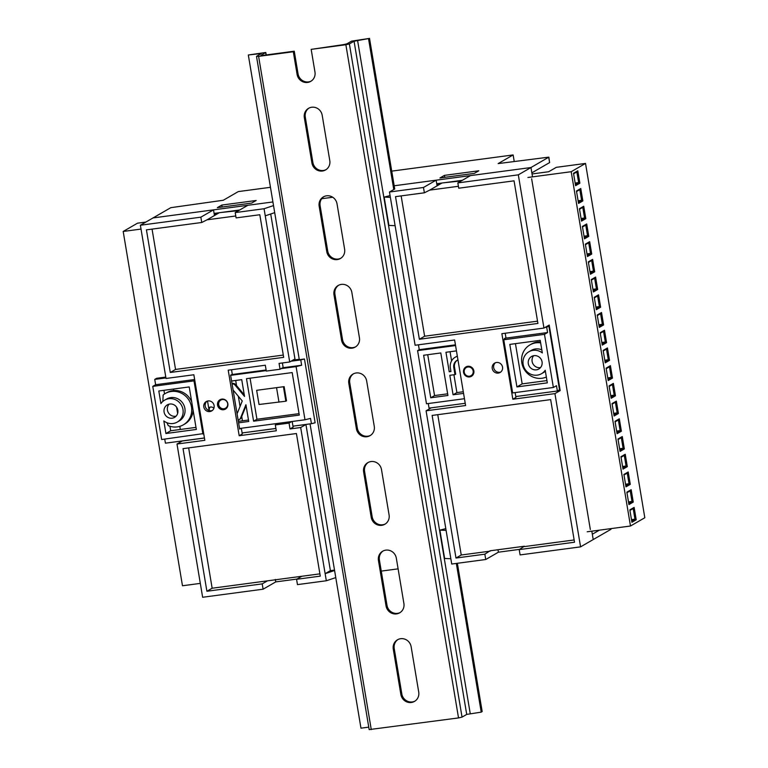 <?xml version="1.0" encoding="UTF-8"?>
<svg xmlns="http://www.w3.org/2000/svg" width="768" height="768" viewBox="0 0 768 768"><rect width="100%" height="100%" fill="white"/><g stroke="black" fill="none" stroke-linecap="round" stroke-linejoin="round"><path stroke-width="1.15" d="M502.541 367.094A5.424 5.165 -120 0 0 494.678 363.091A5.424 5.165 -120 0 0 492.24 368.477A5.424 5.165 -120 0 0 500.102 372.48A5.424 5.165 -120 0 0 502.541 367.094M500.784 372.01A5.424 5.165 60 0 1 495.427 362.736M473.856 370.925A5.424 5.165 -120 0 0 465.994 366.912A5.424 5.165 -120 0 0 463.546 372.298A5.424 5.165 -120 0 0 471.408 376.31A5.424 5.165 -120 0 0 473.856 370.925M227.856 403.738A5.424 5.165 -120 0 0 219.994 399.725A5.424 5.165 -120 0 0 217.546 405.11A5.424 5.165 -120 0 0 225.418 409.114A5.424 5.165 -120 0 0 227.856 403.738M214.109 405.571A5.424 5.165 -120 0 0 206.246 401.558A5.424 5.165 -120 0 0 203.808 406.944A5.424 5.165 -120 0 0 211.67 410.947A5.424 5.165 -120 0 0 214.109 405.571M212.352 410.477A5.424 5.165 60 0 1 206.995 401.203M204.442 438.029L182.246 440.986L176.995 444.019L202.637 597.264L263.107 589.2L275.76 581.894L275.347 579.437M591.821 531.168L593.222 539.549L580.57 546.854L554.928 393.619L512.842 399.235L501.869 333.686L543.955 328.07L518.314 174.835L457.843 182.899L458.736 188.208L514.051 180.835L537.917 323.443L419.376 339.254L395.52 196.646L424.378 192.797L423.485 187.478L389.472 192.01L390.365 197.328L384.163 197.098L390.067 195.571M458.41 186.288L429.686 190.118L441.984 183.014M235.776 215.981L207.053 219.811L219.35 212.707M256.656 390.317L259.027 404.486L285.85 401.213L286.512 400.819L284.141 386.65L256.656 390.317L284.141 386.65M332.717 197.251L321.706 198.72M270.71 213.994L294.96 358.944L289.709 361.978L279.062 363.398L280.042 369.245L266.294 371.078L265.315 365.232L228.211 370.186L239.184 435.725L276.288 430.781L275.309 424.934L289.056 423.101L290.026 428.947L300.682 427.526L326.323 580.762L335.779 577.594L334.589 570.509L325.142 573.677L330.394 570.643L334.522 570.096M275.904 428.496L244.426 432.643M242.448 420.826L241.728 416.506M240.048 406.483L238.339 396.269M236.554 385.622L235.69 380.467M330.394 570.643L305.933 424.493L295.277 425.856M381.264 571.104L398.102 568.858M484.848 554.189L490.042 550.8L524.4 546.221L519.206 549.61L574.522 542.227L550.656 399.619L432.125 415.43L455.99 558.038L484.848 554.189L485.741 559.507L451.728 564.038L426.086 410.803L465.6 405.533L454.627 339.984L415.114 345.254L390.365 197.328M519.206 549.61L520.099 554.918L580.57 546.854M395.107 225.677L388.906 225.437L384.163 197.098M446.093 530.381L439.891 530.15L445.805 528.624M450.835 558.73L444.634 558.49L439.891 530.15M518.314 174.835L530.966 167.53L470.496 175.594L457.843 182.899M423.485 187.478L436.138 180.173L394.186 185.77L530.966 167.53L532.522 176.861M289.709 361.978L265.258 215.827L274.704 212.659L273.523 205.574L264.067 208.742L235.21 212.592L247.862 205.286L272.909 201.946L153.034 217.93L213.504 209.866L200.851 217.171L140.381 225.235L170.794 207.677L223.286 200.256L238.272 191.597L270.461 187.306M369.523 38.4L354.067 41.222L349.382 43.93L345.869 44.736L311.174 49.363L343.392 44.64L346.906 43.834L351.581 41.136L369.523 38.4L394.723 188.986L389.472 192.01M424.378 192.797L429.686 190.118M401.146 195.888L424.627 336.221L537.533 321.158M200.851 217.171L201.744 222.49L146.429 229.862L170.285 372.47L283.67 357.35L259.805 214.742L236.093 217.901L235.21 212.592M140.381 225.235L166.022 378.47L193.853 374.765L204.826 440.314L176.995 444.019M319.901 573.859L301.824 576.269L296.573 579.302L320.285 576.134L296.419 433.526L183.034 448.646L206.899 591.264L262.214 583.882L263.107 589.2M296.573 579.302L297.466 584.611L326.323 580.762M265.258 215.827L264.067 208.742M201.744 222.49L207.053 219.811M152.054 229.114L175.546 369.437L283.286 355.075M524.458 546.576L574.147 539.952M485.741 559.507L498.394 552.202L497.981 549.744M214.454 215.539L213.504 209.866M437.088 185.846L436.138 180.173M543.955 328.07L549.206 325.037L560.179 390.586L557.472 390.95M240.931 428.314L239.635 429.053L230.621 375.197L232.291 374.237L231.542 369.734M239.184 435.725L242.285 433.939L241.334 428.256M173.549 389.03L173.798 390.538M176.582 407.136L177.638 413.443M179.798 426.355L180.317 429.475M305.933 424.493L300.682 427.526M531.648 178.79L590.342 529.555M560.179 390.586L554.928 393.619M437.76 414.682L461.242 555.005L455.99 558.038M461.242 555.005L490.109 551.155M175.546 369.437L170.285 372.47M424.627 336.221L419.376 339.254M188.669 447.898L212.15 588.23L206.899 591.264M262.214 583.882L267.466 580.848L212.15 588.23M301.824 576.269L267.466 580.848M426.086 410.803L431.232 407.827M280.042 369.245L283.142 367.45L282.394 362.957M292.186 421.469L293.136 427.152L290.026 428.947M291.773 421.526L289.056 423.101M275.309 424.934L278.035 423.36M505.2 333.235L505.949 337.738L504.278 338.707L504.394 339.408M512.842 399.235L515.942 397.44L515.126 392.582M219.898 207.322L249.101 203.424M238.627 210.614L220.771 212.515M461.261 180.922L443.405 182.822M442.531 177.629L471.734 173.731M285.85 401.213L283.478 387.034M278.976 402.125L276.605 387.955M458.592 363.667L460.963 377.846M218.717 404.746A4.704 4.474 -120 0 0 223.949 408.749A4.704 4.474 -120 0 0 227.645 403.546A4.704 4.474 -120 0 0 222.413 399.542A4.704 4.474 -120 0 0 218.717 404.746M225.744 408.912A5.424 5.165 60 0 1 220.33 399.542M176.102 416.16A7.229 6.883 60 0 1 169.162 404.131M177.83 410.198A7.229 6.883 -120 0 0 167.338 404.851A7.229 6.883 -120 0 0 164.083 412.022A7.229 6.883 -120 0 0 174.576 417.37A7.229 6.883 -120 0 0 177.83 410.198M239.539 428.496L304.992 419.77L296.093 366.614L281.136 368.611M266.218 370.608L230.65 375.35M299.29 415.094L292.176 372.576L246.48 378.672L253.594 421.19L299.29 415.094M237.024 413.443A0.72 0.691 -120 0 0 237.389 413.069L242.266 400.963L233.635 390.653A0.72 0.691 -120 0 0 233.165 390.403L233.184 390.403M238.118 419.99A3.619 3.446 -120 0 0 240.586 417.955L245.923 404.717L248.726 421.478L238.589 422.822M231.6 381.014L241.728 379.661L244.531 396.413L235.104 385.152A3.619 3.446 -120 0 0 232.07 383.846M166.954 422.736L168.278 425.664A18.077 17.213 60 0 0 183.341 424.838A18.077 17.213 60 0 0 189.206 400.57A18.077 17.213 60 0 0 165.264 393.533A18.077 17.213 60 0 0 163.142 394.982L162.845 401.424M163.824 420.931L165.926 433.517L196.33 429.456L189.216 386.938L158.813 390.998L160.915 403.574A12.653 12.048 60 0 1 164.63 400.157A12.653 12.048 60 0 1 181.392 405.082A12.653 12.048 60 0 1 177.283 422.064A12.653 12.048 60 0 1 163.824 420.931M169.949 426.278L170.698 430.762L165.926 433.517M163.93 390.317L164.544 393.965M292.963 426.163L311.434 423.706L310.541 418.387L304.992 419.77M203.693 433.555L161.664 439.517L152.765 386.371L193.997 380.87L202.886 434.016M248.477 420.019L238.349 421.373M209.117 410.563L207.523 401.04M296.093 366.614L301.651 365.242L282.566 367.786M152.765 386.371L155.635 384.72L194.65 379.517M231.715 374.573L266.112 369.984M194.803 380.41L193.997 380.87M155.635 384.72L154.742 379.402L156.653 378.298L165.792 377.078M204.432 437.971L165.418 443.174L164.736 439.104M165.264 393.533L166.694 392.698A18.077 17.213 60 0 1 191.731 401.952M193.123 410.294A18.077 17.213 60 0 1 184.771 424.003L183.341 424.838M170.698 430.762L195.984 427.382M250.061 378.192L256.934 419.261L299.05 413.645M292.925 360.125L299.242 359.28M311.174 49.363L314.966 72.038A9.398 8.947 60 0 1 310.733 81.37A9.398 8.947 60 0 1 297.101 74.419L293.309 51.744L258.605 56.371L256.618 56.294L261.398 53.491L248.323 54.989L299.309 359.693L304.464 359.011L300.758 359.923L301.651 365.242M154.742 379.402L165.926 377.914M291.014 361.229L300.758 359.923M275.894 428.438L242.122 432.95M311.434 423.706L315.139 422.784L304.464 359.011M256.934 419.261L253.594 421.19M177.283 422.064L179.194 420.97A12.653 12.048 -120 0 0 183.302 403.987A12.653 12.048 -120 0 0 166.541 399.053L164.63 400.157M244.262 394.829L235.814 384.739A3.619 3.446 -120 0 0 232.022 383.587M239.165 419.606L239.885 419.194A3.619 3.446 -120 0 0 241.306 417.542L246.086 405.686M473.165 371.021A4.704 4.474 -120 0 0 467.933 367.008A4.704 4.474 -120 0 0 464.237 372.211A4.704 4.474 -120 0 0 469.469 376.214A4.704 4.474 -120 0 0 473.165 371.021M471.504 376.253A5.424 5.165 60 0 1 463.738 372.192A5.424 5.165 60 0 1 466.09 366.864M533.664 355.709A7.229 6.883 -120 0 0 540.518 367.574M528.307 363.658A7.229 6.883 -120 0 0 538.8 369.005A7.229 6.883 -120 0 0 542.054 361.834A7.229 6.883 -120 0 0 531.571 356.486A7.229 6.883 -120 0 0 528.307 363.658M457.402 360.163A7.229 6.883 -120 0 0 454.502 367.123L455.683 374.208L454.973 374.621L453.782 367.536A7.229 6.883 60 0 1 457.958 359.914M542.323 352.925L540.211 340.339L509.808 344.4L516.922 386.918L547.325 382.858L545.222 370.282A12.653 12.048 60 0 1 541.507 373.699A12.653 12.048 60 0 1 524.746 368.774A12.653 12.048 60 0 1 528.854 351.792A12.653 12.048 60 0 1 542.323 352.925M455.558 345.562L417.59 350.63L419.261 349.661L455.443 344.832M505.133 338.208L547.584 332.544L544.474 334.339L553.373 387.485L512.659 392.918L503.77 339.773L544.474 334.339M503.77 339.773L505.2 338.947L504.336 339.053M463.565 393.398L453.072 394.79L449.818 375.302L454.973 374.621M453.072 394.79L456.893 392.592L453.917 374.755M451.594 360.883L450.058 351.734M450.883 371.222L449.222 371.76L445.958 352.272L456.451 350.88M417.59 350.63L426.48 403.776L464.458 398.707M419.261 349.661L418.445 344.813M465.226 403.296L429.043 408.125L428.275 403.536M463.286 391.738L456.893 392.592M457.363 356.314A10.848 10.33 -120 0 0 455.232 357.226A10.848 10.33 -120 0 0 450.346 367.987L450.941 371.53L449.222 371.76M455.232 357.226L455.952 356.813A10.848 10.33 60 0 1 457.334 356.15M547.171 326.218L548.842 325.997L559.517 389.77L557.366 391.008L556.474 385.69L553.373 387.485M548.842 325.997L546.691 327.235L547.584 332.544M515.443 343.642L522.173 383.885L546.95 380.582M546.355 377.04A18.077 17.213 60 0 1 523.622 368.275A18.077 17.213 60 0 1 529.968 344.89L531.398 344.064A18.077 17.213 60 0 1 540.47 341.866M427.728 354.71L434.563 395.568L447.648 393.821M557.366 391.008L515.789 396.557M440.803 352.963L423.629 355.258L430.742 397.776L447.926 395.482L440.803 352.963M545.021 327.456L546.691 327.235M434.563 395.568L430.742 397.776M541.805 349.834A12.653 12.048 -120 0 0 531.245 350.41L528.854 351.792M541.507 373.699L543.898 372.326A12.653 12.048 -120 0 0 545.395 371.29M522.173 383.885L516.922 386.918M529.968 344.89A18.077 17.213 60 0 1 540.634 342.845M208.685 407.971A3.619 3.446 60 0 1 213.85 408.365M209.405 410.64A3.619 3.446 60 0 1 210.211 407.098M145.862 222.067L137.51 223.181L123.187 231.456L182.477 585.763L200.314 583.382M123.187 231.456L141.024 229.075M527.914 177.475L571.2 171.706L630.49 526.013L644.813 517.747L585.523 163.43L556.32 167.328L548.678 171.734L532.042 173.962M571.2 171.706L585.523 163.43M585.811 218.64L581.51 221.117L579.437 208.714L583.738 206.237L585.811 218.64L584.563 218.006L581.069 218.467M591.744 254.064L587.443 256.55L585.37 244.147L589.661 241.67L591.744 254.064L590.496 253.43L587.002 253.901M597.667 289.498L593.376 291.974L591.293 279.581L595.594 277.094L597.667 289.498L596.419 288.864L592.925 289.334M603.6 324.931L599.299 327.408L597.226 315.005L601.526 312.528L603.6 324.931L602.352 324.298L598.858 324.758M609.523 360.355L605.232 362.842L603.158 350.438L607.45 347.962L609.523 360.355L608.285 359.731L604.79 360.192M615.456 395.789L611.155 398.275L609.082 385.872L613.382 383.386L615.456 395.789L614.208 395.155L610.714 395.626M621.389 431.222L617.088 433.699L615.014 421.306L619.306 418.819L621.389 431.222L620.141 430.589L616.646 431.059M627.312 466.656L623.021 469.133L620.947 456.73L625.238 454.253L627.312 466.656L626.064 466.022L622.579 466.483M633.245 502.08L628.944 504.566L626.87 492.163L631.171 489.686L633.245 502.08L631.997 501.446L628.502 501.917M582.845 200.918L578.554 203.405L576.47 191.002L580.771 188.515L582.845 200.918L581.597 200.285L578.102 200.755M636.211 519.802L631.91 522.278L629.837 509.875L634.138 507.398L636.211 519.802L634.963 519.168L631.469 519.629M630.278 484.368L625.978 486.854L623.904 474.451L628.205 471.965L630.278 484.368L629.03 483.734L625.536 484.205M624.346 448.934L620.054 451.421L617.981 439.018L622.272 436.541L624.346 448.934L623.107 448.301L619.613 448.771M618.422 413.51L614.122 415.987L612.048 403.584L616.349 401.107L618.422 413.51L617.174 412.877L613.68 413.338M612.49 378.077L608.198 380.554L606.115 368.16L610.416 365.674L612.49 378.077L611.242 377.443L607.747 377.904M606.566 342.643L602.266 345.13L600.192 332.726L604.483 330.24L606.566 342.643L605.318 342.01L601.824 342.48M600.634 307.21L596.333 309.696L594.259 297.293L598.56 294.816L600.634 307.21L599.386 306.576L595.891 307.046M594.701 271.786L590.41 274.262L588.336 261.859L592.627 259.382L594.701 271.786L593.462 271.152L589.968 271.613M588.778 236.352L584.477 238.829L582.403 226.435L586.704 223.949L588.778 236.352L587.53 235.718L584.035 236.179M579.878 183.206L575.587 185.683L573.514 173.28L577.805 170.803L579.878 183.206L578.64 182.573L575.146 183.034M599.098 326.179L602.352 324.298L600.576 313.67L597.312 315.542M613.92 414.758L617.174 412.877L615.398 402.24L612.134 404.122M610.954 397.037L614.208 395.155L612.432 384.528L609.178 386.41M607.987 379.325L611.242 377.443L609.466 366.816L606.211 368.698M605.021 361.603L608.285 359.731L606.499 349.094L603.245 350.976M602.064 343.891L605.318 342.01L603.542 331.382L600.278 333.264M596.131 308.458L599.386 306.576L597.61 295.949L594.355 297.83M593.165 290.746L596.419 288.864L594.643 278.237L591.389 280.118M587.232 255.312L590.496 253.43L588.71 242.803L585.456 244.685M581.309 219.878L584.563 218.006L582.787 207.37L579.533 209.251M590.198 273.034L593.462 271.152L591.677 260.515L588.422 262.397M575.376 184.454L578.64 182.573L576.854 171.946L573.6 173.827M616.886 432.47L620.141 430.589L618.365 419.962L615.101 421.843M619.843 450.182L623.107 448.301L621.322 437.674L618.067 439.555M622.81 467.904L626.064 466.022L624.288 455.395L621.034 457.267M625.776 485.616L629.03 483.734L627.254 473.107L624 474.989M628.742 503.328L631.997 501.446L630.221 490.819L626.966 492.701M631.709 521.05L634.963 519.168L633.187 508.541L629.923 510.422M584.275 237.6L587.53 235.718L585.754 225.091L582.49 226.973M578.342 202.166L581.597 200.285L579.821 189.658L576.566 191.539M630.49 526.013L587.203 531.782M579.821 189.658L580.771 188.515M585.754 225.091L586.704 223.949M633.187 508.541L634.138 507.398M630.221 490.819L631.171 489.686M627.254 473.107L628.205 471.965M624.288 455.395L625.238 454.253M621.322 437.674L622.272 436.541M618.365 419.962L619.306 418.819M576.854 171.946L577.805 170.803M591.677 260.515L592.627 259.382M582.787 207.37L583.738 206.237M588.71 242.803L589.661 241.67M594.643 278.237L595.594 277.094M597.61 295.949L598.56 294.816M603.542 331.382L604.483 330.24M606.499 349.094L607.45 347.962M609.466 366.816L610.416 365.674M612.432 384.528L613.382 383.386M615.398 402.24L616.349 401.107M600.576 313.67L601.526 312.528M248.323 54.989L265.795 52.474L261.014 55.286L262.992 55.363L294.259 51.197L298.051 73.872A9.398 8.947 60 0 0 311.203 81.082M368.755 727.142L360.97 728.179L310.051 423.888M414.96 701.126A9.398 8.947 60 0 1 401.818 693.917L394.224 648.566A9.398 8.947 60 0 1 397.987 639.523M400.138 612.547A9.398 8.947 60 0 1 386.995 605.338L379.402 559.987A9.398 8.947 60 0 1 383.165 550.944M385.315 523.968A9.398 8.947 60 0 1 372.173 516.758L364.579 471.408A9.398 8.947 60 0 1 368.342 462.365M326.026 169.651A9.398 8.947 60 0 1 312.874 162.451L305.29 117.091A9.398 8.947 60 0 1 309.053 108.058M340.848 258.23A9.398 8.947 60 0 1 327.706 251.021L320.112 205.67A9.398 8.947 60 0 1 323.875 196.637M355.67 346.81A9.398 8.947 60 0 1 342.528 339.6L334.934 294.25A9.398 8.947 60 0 1 338.698 285.216M370.493 435.389A9.398 8.947 60 0 1 357.35 428.179L349.757 382.829A9.398 8.947 60 0 1 353.52 373.786M456.336 563.424L481.219 712.138L482.179 711.59L457.363 563.29M393.773 189.533L368.573 38.947M481.219 712.138L466.714 714.413L462.038 717.12L458.525 717.926L369.168 729.6L256.512 56.41M393.274 649.114A9.398 8.947 60 0 1 397.507 639.782A9.398 8.947 60 0 1 411.139 646.733L418.723 692.083A9.398 8.947 60 0 1 414.49 701.414A9.398 8.947 60 0 1 400.858 694.464L393.274 649.114L394.224 648.566M378.451 560.534A9.398 8.947 60 0 1 382.685 551.203A9.398 8.947 60 0 1 396.317 558.154L403.901 603.504A9.398 8.947 60 0 1 399.667 612.835A9.398 8.947 60 0 1 386.035 605.885L378.451 560.534L379.402 559.987M363.629 471.955A9.398 8.947 60 0 1 367.862 462.624A9.398 8.947 60 0 1 381.494 469.574L389.078 514.925A9.398 8.947 60 0 1 384.845 524.256A9.398 8.947 60 0 1 371.213 517.306L363.629 471.955L364.579 471.408M304.33 117.648A9.398 8.947 60 0 1 308.563 108.317A9.398 8.947 60 0 1 322.195 115.267L329.789 160.618A9.398 8.947 60 0 1 325.555 169.949A9.398 8.947 60 0 1 311.923 162.998L304.33 117.648L305.29 117.091M319.162 206.227A9.398 8.947 60 0 1 323.386 196.896A9.398 8.947 60 0 1 337.027 203.846L344.611 249.197A9.398 8.947 60 0 1 340.378 258.528A9.398 8.947 60 0 1 326.746 251.578L319.162 206.227L320.112 205.67M351.85 292.416L359.434 337.776A9.398 8.947 60 0 1 355.2 347.098A9.398 8.947 60 0 1 341.568 340.157L333.984 294.806A9.398 8.947 60 0 1 338.218 285.475A9.398 8.947 60 0 1 351.85 292.416M348.806 383.376A9.398 8.947 60 0 1 353.04 374.045A9.398 8.947 60 0 1 366.672 380.995L374.256 426.346A9.398 8.947 60 0 1 370.022 435.677A9.398 8.947 60 0 1 356.39 428.736L348.806 383.376L349.757 382.829M293.309 51.744L294.259 51.197M439.392 183.36L436.915 184.79M216.749 213.053L214.272 214.483M599.386 530.16L592.33 534.24L593.222 539.549L610.982 529.296L610.867 528.634M548.851 157.133L549.61 162.586L531.85 172.838L530.966 167.53L548.851 157.133L498.144 163.594L513.13 154.934L391.738 171.13M462.336 180.298L436.733 183.715M239.702 209.99L214.099 213.408M519.629 549.37L498.394 552.202M296.986 579.062L275.76 581.894M611.021 528.614L610.982 529.296M221.808 205.066L217.325 207.658L251.683 203.078L256.166 200.486L221.808 205.066L222.134 207.014M439.958 177.965L474.317 173.386L478.8 170.794L444.442 175.373L439.958 177.965M514.224 161.453L513.13 154.934M444.768 177.322L444.442 175.373M235.814 384.739L235.104 385.152M241.306 417.542L240.586 417.955M454.502 367.123L453.782 367.536M266.083 54.95L265.69 52.589M470.227 713.606L357.581 40.416M466.714 714.413L354.067 41.222M462.038 717.12L349.382 43.93M458.525 717.926L345.869 44.736M371.261 729.562L258.605 56.371M259.498 54.634L259.315 53.52M356.39 428.736L357.35 428.179M341.568 340.157L342.528 339.6M333.984 294.806L334.934 294.25M326.746 251.578L327.706 251.021M311.923 162.998L312.874 162.451M297.101 74.419L298.051 73.872M371.213 517.306L372.173 516.758M386.035 605.885L386.995 605.338M400.858 694.464L401.818 693.917M549.61 162.586L548.726 157.267M266.208 54.931L265.795 52.474"/></g></svg>
